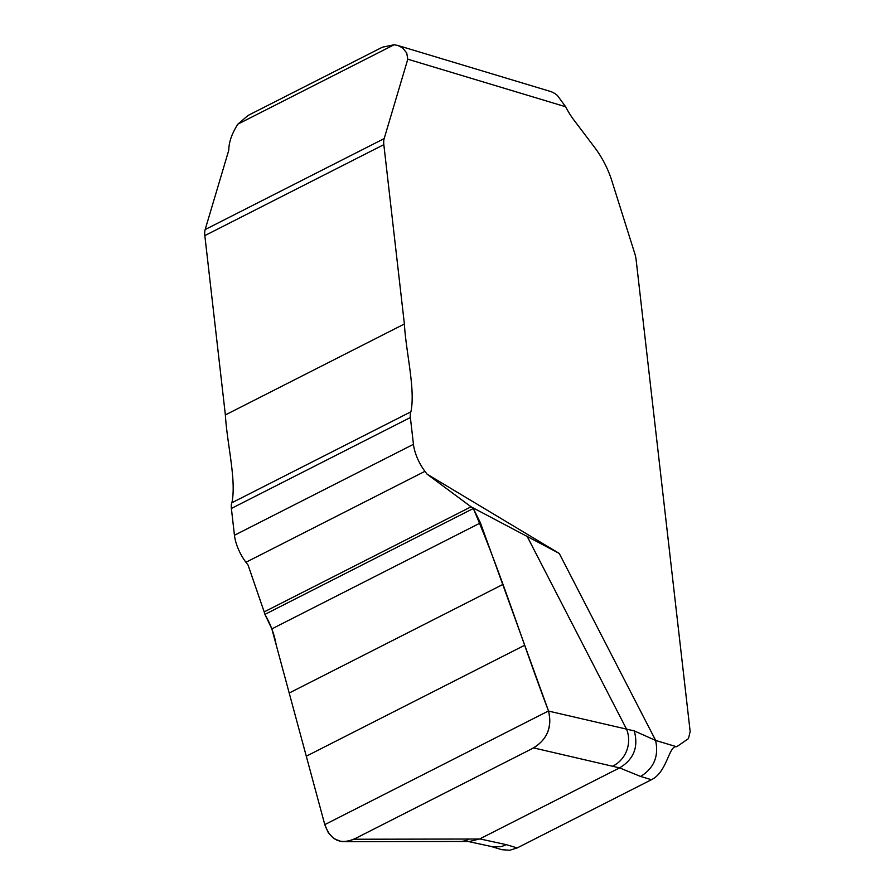 <?xml version="1.0" encoding="UTF-8"?>
<svg xmlns="http://www.w3.org/2000/svg" width="895" height="895" viewBox="0 0 895 895"><rect width="100%" height="100%" fill="white"/><g stroke="black" fill="none" stroke-linecap="round" stroke-linejoin="round"><path stroke-width="1.34" d="M469.551 841.49L479.809 838.895L506.38 844.667L517.198 847.923L509.736 850.25L501.871 849.702L491.422 846.558M619.564 767.876L533.61 747.907C547.348 739.214 552.338 726.941 548.557 711.089L634.253 730.902L655.587 740.411L676.698 746.766C668.845 744.92 667.401 772.016 651.448 779.713L640.63 776.457L619.564 767.876L479.809 838.895M533.61 747.907L353.872 839.241L479.563 839.018M676.698 746.766L688.456 738.61L690.168 731.584L636.099 259.572A20.708 8.637 63.1 0 0 634.734 253.408L611.766 180.566A48.319 20.149 63.1 0 0 594.828 147.686L573.729 119.796A37.97 15.83 -116.9 0 1 565.662 106.762L407.796 59.204L406.733 53.006L402.549 47.849L397.861 45.488L394.136 44.75L382.366 47.211L248.116 115.421L237.88 124.148L394.136 44.75M655.33 739.796L559.241 553.412L427.083 474.16L424.946 471.329A27.611 11.512 -116.9 0 1 413.445 444.323L410.38 417.517A17.262 7.194 -116.9 0 1 410.906 411.789C415.593 389.381 405.994 352.652 404.383 323.99L383.832 144.654A20.708 8.637 -116.9 0 1 384.168 138.602L407.796 59.204M237.88 124.148C231.861 133.556 228.84 142.227 228.796 150.159L205.168 229.556A20.708 8.637 63.1 0 0 204.832 235.609L225.372 414.944C226.994 443.607 236.593 480.324 231.906 502.744A17.262 7.194 63.1 0 0 231.38 508.461L234.445 535.266A27.611 11.512 63.1 0 0 245.946 562.284L248.083 565.114L264.182 611.9L471.061 506.794L559.241 553.412M548.557 711.089C522.881 643.561 502.129 576 473.332 508.494L264.909 614.395C270.592 624.162 274.362 634.331 276.197 644.926L324.795 824.631C330.702 841.043 341.331 845.439 356.68 837.809L531.361 749.048C546.588 740.859 552.327 728.206 548.557 711.089L480.447 522.904L473.332 508.494L264.909 614.395L271.856 628.883L324.829 824.765L328.275 832.652L333.69 838.425L340.626 841.401L344.038 841.714L348.211 841.266L353.872 839.241M427.083 474.16L471.061 506.794M264.909 614.395L264.182 611.9M651.448 779.713L517.198 847.923M397.201 45.287L549.922 91.29A27.611 23.315 106.8 0 1 557.417 95.485L565.662 106.762M271.856 628.883L480.447 522.904M289.208 693.032L502.755 584.524M306.291 756.208L524.716 645.228M324.795 824.619L548.501 710.954M468.141 841.479L493.537 846.983L501.357 846.592L506.38 844.667M640.63 776.457C654.01 768.134 659 756.118 655.587 740.411M619.821 767.753C633.817 759.24 638.627 746.956 634.253 730.902M612.639 766.165A27.611 25.384 103 0 0 626.522 729.112L526.976 536.038M205.168 229.556L384.168 138.602M204.832 235.609L383.832 144.654M225.372 414.944L404.383 323.99M231.906 502.744L410.906 411.789M231.38 508.461L410.38 417.517M234.445 535.266L413.445 444.323M245.946 562.284L424.946 471.329M469.316 838.984A27.611 22.867 89.9 0 1 459.896 841.468L344.855 841.714M459.896 841.468L470.099 841.501"/></g></svg>
